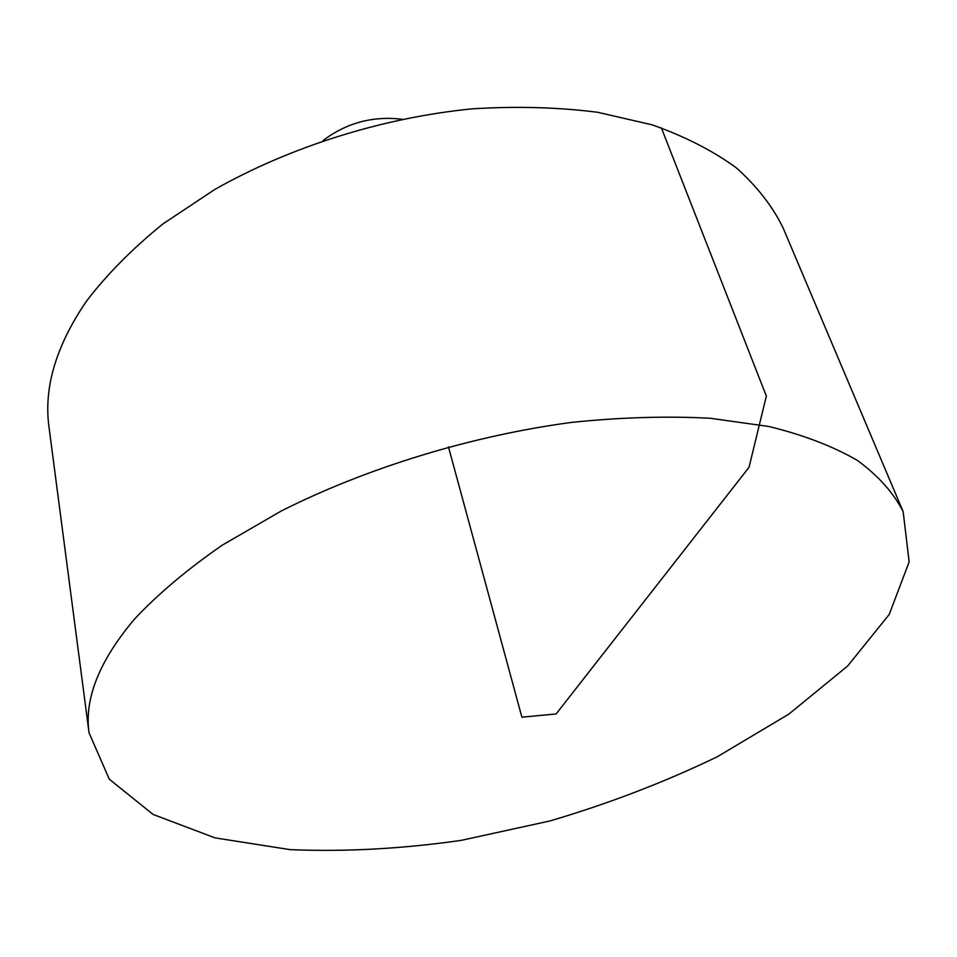 <?xml version="1.0" encoding="UTF-8"?>
<svg xmlns="http://www.w3.org/2000/svg" width="957" height="957" viewBox="0 0 957 957"><rect width="100%" height="100%" fill="white"/><g stroke="black" fill="none" stroke-linecap="round" stroke-linejoin="round"><path stroke-width="1.44" d="M134.602 618.976C158.18 593.878 187.44 569.236 222.407 545.071L281.514 510.847C367.44 467.626 471.885 435.674 571.604 422.396C620.77 417.312 667.005 415.936 710.333 418.269L769.117 426.535C804.012 435.148 833.499 446.488 857.592 460.556C878.418 475.892 893.599 492.927 903.157 511.648L909.15 561.903L889.209 614.466L847.627 666.024L788.903 714.078L717.26 756.784C664.469 782.216 608.748 803.593 550.084 820.915L461.298 840.354C401.892 848.859 344.795 851.945 290.031 849.625L215.062 837.889L153.108 814.455L109.301 779.213L89.049 732.835C84.192 698.622 99.372 660.665 134.602 618.976M89.049 732.835L48.998 427.097C43.567 387.669 56.08 345.656 86.537 301.072C106.933 274.396 132.401 248.676 162.953 223.902L214.739 189.498C290.162 146.792 382.441 117.747 471.861 108.871C516.086 106.083 558.015 107.22 597.647 112.28L651.992 124.793C684.662 136.325 712.714 150.632 736.148 167.714C756.748 186.053 772.359 206.042 782.993 227.67L903.157 511.648M323.023 140.559C346.374 122.939 372.584 115.821 401.641 119.206M448.45 446.835L521.9 717.188L556.125 713.946L749.02 467.327L766.354 396.09L661.359 127.867"/></g></svg>
